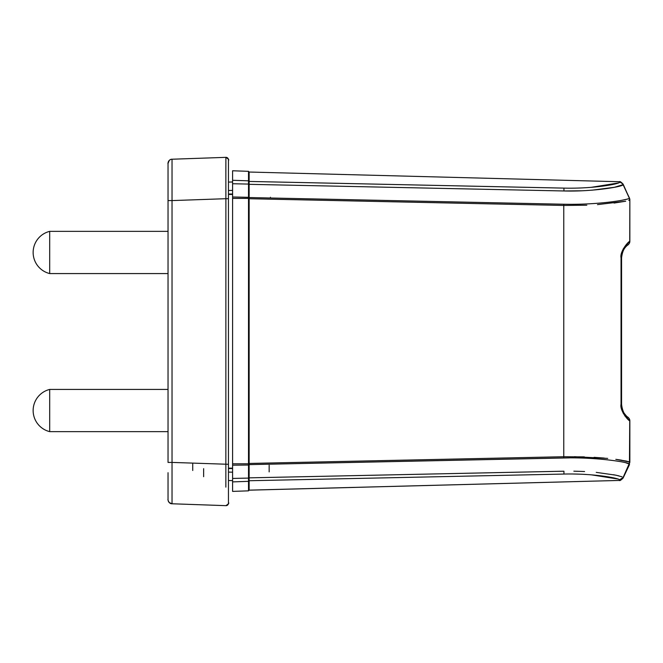 <?xml version="1.0" encoding="UTF-8"?>
<svg xmlns="http://www.w3.org/2000/svg" width="663" height="663" viewBox="0 0 663 663"><rect width="100%" height="100%" fill="white"/><g stroke="black" fill="none" stroke-linecap="round" stroke-linejoin="round"><path stroke-width="0.99" d="M232.597 182.955L232.597 182.126M232.597 464.97L232.597 463.793L248.509 463.793L248.509 171.327L232.597 170.772L232.597 491.399L248.509 490.844L248.509 463.793L249.147 463.793L249.147 480.65L249.147 463.793L249.147 464.622L569.442 457.876M232.597 480.053L232.597 479.225M618.015 479.034L591.512 474.857M589.001 474.667L583.647 474.335M579.122 474.144L572.757 474.004M563.931 474.053C594.744 473.307 620.27 478.487 619.466 479.888L623.096 477.526L623.096 478.081C620.899 480.219 619.69 481.006 619.466 480.443L619.466 479.888L623.096 477.526L623.096 478.081L619.466 480.443L619.466 479.888C620.27 478.487 594.744 473.307 563.931 474.053L563.948 471.202L249.147 477.849L563.948 471.211L563.931 474.062L249.147 480.733L249.147 490.181L248.509 490.844M619.466 182.308L619.466 182.284C620.278 183.676 594.761 188.864 563.931 188.118L249.147 181.438L563.931 188.11L563.948 190.969L582.089 190.77M591.205 187.339L618.538 182.938L591.239 187.339M624.77 415.809L629.85 420.848A4.135 4.135 0 0 0 628.192 417.533L628.192 417.533C628.947 417.168 623.013 416.671 621.571 404.289L621.571 257.882L621.04 257.882L621.04 404.372M621.04 404.447L621.571 404.289L621.571 257.882C623.013 245.501 628.947 245.003 628.192 244.639C628.947 245.003 623.013 245.501 621.571 257.882L621.04 257.882L621.04 404.289C619.598 410.065 627.944 420.599 629.85 420.848L629.85 462.368L626.253 461.067L615.803 459.335L629.378 461.978M573.868 471.178L584.592 471.517M596.252 472.371L615.944 475.189L622.093 476.83M616.399 460.984L619.242 461.44M625.549 462.666L629.452 464.141L623.096 477.526L629.825 462.285M628.831 461.755L626.286 461.075M621.587 460.188L616.772 459.459M607.698 458.406L574.39 456.674M621.04 257.733L621.04 257.882C619.607 252.089 627.944 241.581 629.85 241.332A4.135 4.135 0 0 1 628.192 244.639L628.192 244.639A4.135 4.135 0 0 0 629.85 241.332L629.85 199.803L628.814 200.425L629.85 199.273L629.734 241.415M614.054 203.06L625.706 201.221L597.479 204.627M586.83 205.207L563.765 205.447L563.765 456.724L249.147 463.445L249.147 198.726L563.765 205.447L563.774 204.237L249.147 197.549L249.147 198.378L249.147 183.054L249.147 184.09L232.597 183.742M592.349 190.148L614.485 187.281L623.096 184.645L629.452 198.03C630.322 199.53 599.344 205.058 563.774 204.229L249.147 197.549L249.147 198.378L232.597 198.378L232.597 463.793M627.488 245.202L626.742 245.865L627.488 245.202M626.56 246.039L625.847 246.785L626.56 246.039M625.474 247.208L624.853 247.995L625.474 247.208M624.438 248.584L623.833 249.528L624.438 248.584M623.46 250.2L622.839 251.534L623.46 250.2M621.72 406.469L621.985 407.952L621.72 406.469M624.413 413.563L626.253 415.825L624.413 413.563M626.518 416.091L626.991 416.538L626.518 416.091M249.147 464.622L563.765 457.934C598.208 457.08 630.579 462.608 629.452 464.141L629.734 420.756M621.571 282.256L621.571 389.015L621.571 282.256M203.632 468.666L203.632 470.697M232.597 465.186L248.509 465.036L249.147 464.191M232.597 180.286L248.509 180.825L249.147 181.521L249.147 183.054M249.147 181.828L249.147 197.549M611.642 201.85L616.267 201.204M621.861 200.276L626.444 199.29M629.121 420.309L623.162 413.165L621.04 404.289L621.571 404.397M618.049 479.042L591.62 474.865M588.893 474.658L583.697 474.343M579.064 474.144L572.865 474.004M613.532 474.716L619.035 475.893M604.275 458.075L594.089 457.329M584.343 456.873L563.765 456.724L563.765 205.447L249.147 198.726M621.04 257.882L623.17 248.99L629.129 241.854M620.029 182.333L619.466 182.284C620.278 183.676 594.761 188.864 563.931 188.118L563.948 190.969L249.147 184.322L563.948 190.969C592.971 191.831 623.676 186.494 623.096 184.645L629.452 198.03C630.322 199.53 599.344 205.058 563.774 204.229L563.765 205.447M621.571 380.744L621.571 389.015L621.571 380.744M628.192 417.533A4.135 4.135 0 0 1 629.85 420.848A4.135 4.135 0 0 0 628.192 417.533A4.135 4.135 0 0 1 629.85 420.848M226.365 505.62A2.486 2.486 -0.3 0 0 228.453 503.176L228.453 159.824A2.486 2.486 -179.7 0 0 225.884 157.346L225.859 182.159M228.453 170.979L228.453 182.093L232.597 181.985M225.851 169.455L225.884 157.346L172.032 159.228L172.032 200.582L225.884 198.701L225.851 169.455M225.851 487.139L225.884 198.701L228.453 198.701M168.037 472.686L168.037 499.637A4.135 4.135 0.6 0 0 168.046 499.728M168.037 499.62L168.037 479.233M168.071 162.849A4.135 4.135 179.4 0 0 168.037 163.363L168.037 462.418L172.032 462.418L172.032 503.772L225.884 505.654C228.462 504.054 229.315 503.051 228.453 502.637M168.037 478.479L168.037 477.517M168.037 190.306L168.037 183.792M168.037 187.853L168.037 190.405M49.692 431.638A21.73 21.73 0 0 1 49.692 389.43L49.692 431.638L168.037 431.638M49.692 389.43L168.037 389.43M49.692 273.57A21.73 21.73 0 0 1 49.692 231.362L49.692 273.57L168.037 273.57M49.692 231.362L168.037 231.362M203.632 469.081L203.632 476.714M563.765 456.724L563.765 457.934L563.765 456.724L249.155 463.445M622.342 183.552L623.096 184.645L623.096 184.099L629.85 199.273L623.096 184.645A4.135 4.135 0 0 0 619.466 182.284L619.466 181.728L249.147 172.032L248.509 171.327M232.597 190.397L228.453 190.505M232.597 194.027L228.453 194.027M228.453 468.144L232.597 468.144M270.429 197.267L270.429 197.707M232.597 481.885L248.509 481.346L249.147 480.31M232.597 478.429L249.147 478.081L249.147 479.109M232.597 196.986L249.147 197.325L249.147 463.793M629.452 198.03L629.643 198.502M619.466 182.284L619.466 181.728L249.147 172.032M227.467 157.844L225.884 157.346A2.486 2.486 -179.7 0 1 228.453 159.824L228.453 159.783M168.037 200.582L172.032 200.582L172.032 462.418L228.453 464.299M228.453 503.176A2.486 2.486 -0.3 0 1 225.884 505.654C228.462 503.921 229.315 503.01 228.453 502.91L228.453 503.2M168.195 500.764A4.135 4.135 0.6 0 0 172.032 503.772A4.135 4.135 0.6 0 1 168.037 499.637M172.032 462.418L172.032 431.638M172.032 389.43L172.032 332.801M168.037 163.363A4.135 4.135 179.4 0 1 172.032 159.228C168.319 158.979 167.606 164.847 168.037 163.463L169.247 160.446M192.726 470.506L192.726 463.536M269.153 471.899L269.153 465.227M232.597 194.441L228.453 194.441M228.453 468.559L232.597 468.559M228.453 472.089L232.597 472.189M249.147 490.181L619.466 480.443L248.509 490.156M623.096 184.099L619.466 181.728C619.847 181.214 621.057 182.002 623.096 184.099M629.452 464.672L623.096 478.081L629.452 464.672M621.571 404.289L621.745 406.643M249.147 181.471L249.147 171.99M225.884 157.346C228.462 159.062 229.315 159.99 228.453 160.148M168.037 499.562L168.037 499.537C167.606 498.145 168.319 504.021 172.032 503.772L169.272 502.579M228.453 480.509L232.597 480.617"/></g></svg>
